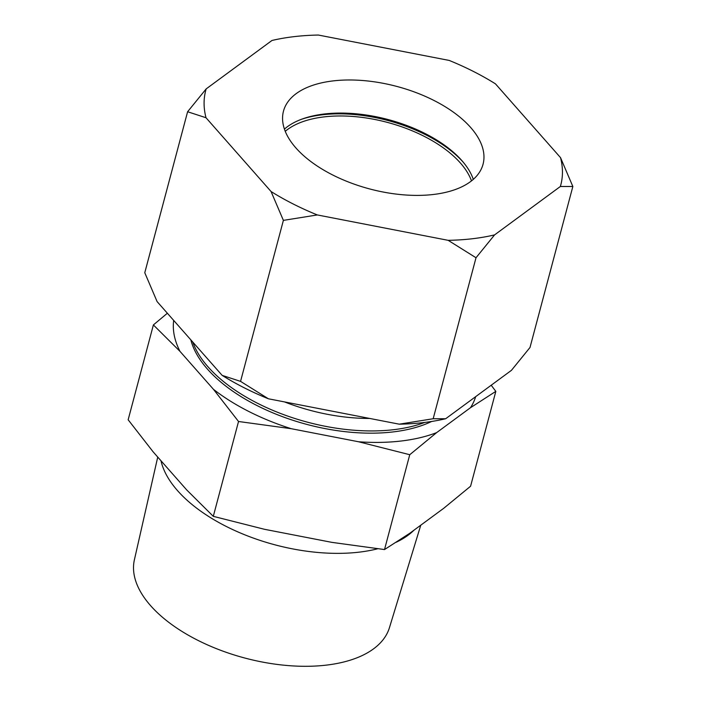 <?xml version="1.0" encoding="UTF-8"?>
<svg xmlns="http://www.w3.org/2000/svg" width="701" height="701" viewBox="0 0 701 701"><rect width="100%" height="100%" fill="white"/><g stroke="black" fill="none" stroke-linecap="round" stroke-linejoin="round"><path stroke-width="1.05" d="M157.743 457.07L134.39 559.827A131.99 67.778 14.9 0 0 191.303 636.876A131.99 67.778 14.9 0 0 326.254 665.135A131.99 67.778 14.9 0 0 389.441 627.693L420.775 525.18M192.766 342.035A139.359 71.563 14.9 0 0 393.559 429.704A139.359 71.563 14.9 0 0 424.806 422.423M160.993 460.767A136.362 70.03 14.9 0 0 359.078 552.16A136.362 70.03 14.9 0 0 377.769 548.76M396.144 542.285A136.362 70.03 14.9 0 0 413.976 530.193M153.388 324.931L128.152 419.776L153.212 451.935L186.703 489.929L213.297 516.339L264.461 529.29L331.818 542.355L384.516 549.558L409.752 454.712L358.579 441.77L291.222 428.697L238.533 421.494L213.472 389.335L179.973 351.35L153.388 324.931L167.364 313.233M190.83 339.854A139.359 71.563 14.9 0 0 392.963 431.939A139.359 71.563 14.9 0 0 431.623 421.467M213.297 516.339L238.533 421.494M384.516 549.558L409.857 533.224L443.715 508.304L470.59 486.214L495.826 391.368L470.485 407.71L436.618 432.631L409.752 454.712M491.199 385.226L495.826 391.368M173.682 320.401A155.902 80.063 14.9 0 0 179.973 351.35M213.472 389.335A155.902 80.063 14.9 0 0 291.222 428.697M358.579 441.77A155.902 80.063 14.9 0 0 436.618 432.631M470.485 407.71A155.902 80.063 14.9 0 0 475.664 396.661M463.44 162.43A106.105 54.485 14.9 0 0 322.372 114.78A106.105 54.485 14.9 0 0 301.404 119.319M471.493 180.876A102.302 52.54 14.9 0 0 324.212 116.874A102.302 52.54 14.9 0 0 285.246 131.315M473.298 179.36A103.249 53.022 14.9 0 0 462.555 161.388A103.249 53.022 14.9 0 0 324.388 113.983A103.249 53.022 14.9 0 0 302.683 118.846A103.249 53.022 14.9 0 0 284.431 129.107M333.185 80.895A103.249 53.022 14.9 0 0 283.484 111.144A103.249 53.022 14.9 0 0 326.981 171.947A103.249 53.022 14.9 0 0 433.349 194.484A103.249 53.022 14.9 0 0 483.05 164.236A103.249 53.022 14.9 0 0 439.553 103.433A103.249 53.022 14.9 0 0 333.185 80.895M294.166 36.636A183.715 94.346 14.9 0 0 271.953 40.483L206.182 88.887L187.605 111.739L206.006 117.742L271.068 191.531A183.715 94.346 14.9 0 0 317.325 214.944L448.158 240.329A183.715 94.346 14.9 0 0 494.582 234.896L560.353 186.492A183.715 94.346 14.9 0 0 560.528 157.637L495.467 83.857A183.715 94.346 14.9 0 0 449.21 60.435L318.377 35.05A183.715 94.346 14.9 0 0 294.166 36.636M399.237 424.175A183.715 94.346 14.9 0 0 423.448 422.589A183.715 94.346 14.9 0 0 445.67 418.734L433.174 418.742L399.237 424.175L268.413 398.79L240.557 381.37L222.147 375.368A183.715 94.346 14.9 0 0 268.413 398.79M560.353 186.492L572.848 186.492L530.009 347.477L511.441 370.338L445.67 418.734M222.147 375.368L157.094 301.588L144.774 272.733L187.605 111.739M271.068 191.531L283.388 220.377L317.325 214.944M448.158 240.329L476.014 257.749L494.582 234.896M572.848 186.492L560.528 157.637M206.182 88.887A183.715 94.346 14.9 0 0 206.006 117.742M283.388 220.377L240.557 381.37M476.014 257.749L433.174 418.742M284.483 401.91A127.328 65.386 14.9 0 0 369.777 418.453"/></g></svg>
